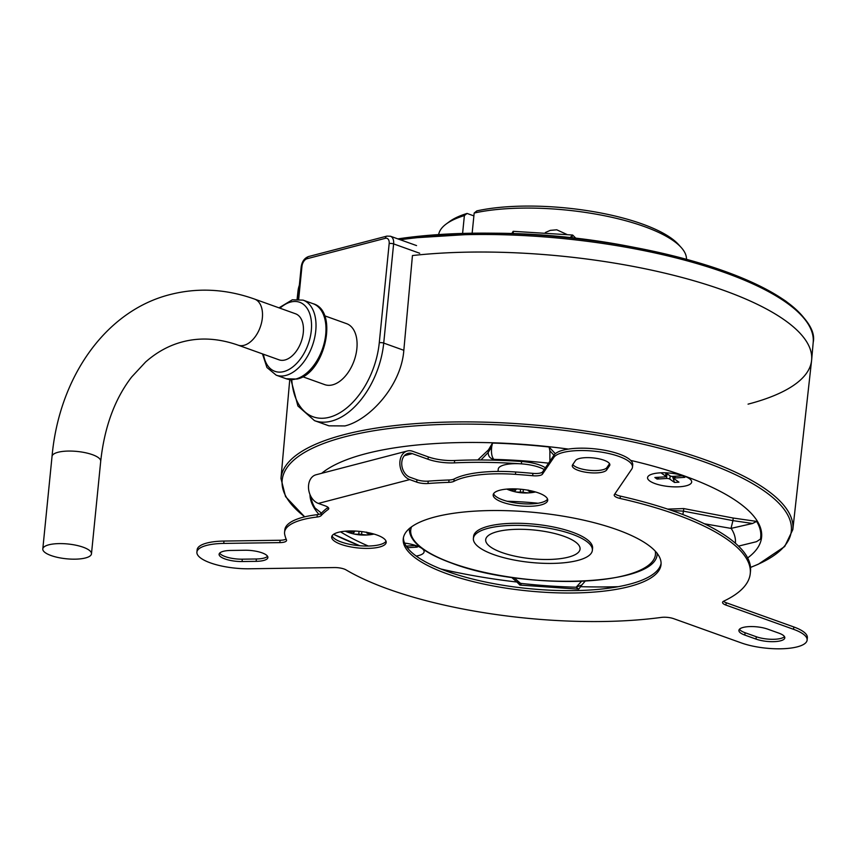 <?xml version="1.0" encoding="UTF-8"?>
<svg xmlns="http://www.w3.org/2000/svg" width="856" height="856" viewBox="0 0 856 856"><rect width="100%" height="100%" fill="white"/><g stroke="black" fill="none" stroke-linecap="round" stroke-linejoin="round"><path stroke-width="1.28" d="M244.923 550.248A17.441 5.297 5.7 0 1 261.957 552.816A17.441 5.297 5.7 0 1 267.885 557.524A17.441 5.297 5.7 0 1 256.147 561.343L242.066 561.536A17.441 5.297 5.7 0 1 219.104 554.26A17.441 5.297 5.7 0 1 230.842 550.451L244.923 550.248M575.467 460.603A17.441 5.297 5.7 0 1 603.919 460.196A17.441 5.297 5.7 0 1 609.847 464.904A17.441 5.297 5.7 0 1 609.536 465.75L606.658 469.965A17.441 5.297 5.7 0 1 587.676 472.512A17.441 5.297 5.7 0 1 572.279 465.664A17.441 5.297 5.7 0 1 572.589 464.819L575.467 460.603M416.722 482.11L409.735 479.595A14.948 11 -104.6 0 1 399.913 464.797A14.948 11 -104.6 0 1 407.37 450.973L316.014 474.78A14.948 11 75.4 0 0 308.556 488.605A14.948 11 75.4 0 0 318.368 503.414L325.366 505.928A9.962 3.028 5.7 0 1 328.757 508.614A9.962 3.028 5.7 0 1 328.115 509.545A219.211 66.65 -174.3 0 0 321.086 515.644A9.962 3.028 5.7 0 1 317.073 517.024A74.729 22.716 -174.3 0 0 284.577 532.25A74.729 22.716 -174.3 0 0 284.716 534.497A249.107 75.735 -174.3 0 0 286.471 539.922A9.962 3.028 5.7 0 1 286.567 540.436A9.962 3.028 5.7 0 1 279.859 542.618L223.737 543.421A39.858 12.123 -174.3 0 0 196.901 552.141A39.858 12.123 -174.3 0 0 249.385 568.78L334.407 567.56A9.962 3.028 5.7 0 1 344.144 569.026A9.962 3.028 5.7 0 1 346.07 569.903A219.211 66.65 -174.3 0 0 661.356 617.411A9.962 3.028 5.7 0 1 673.747 618.695L741.36 642.931A39.858 12.123 -174.3 0 0 783.326 648.72A39.858 12.123 -174.3 0 0 807.122 640.085A39.858 12.123 -174.3 0 0 793.566 629.321L725.952 605.085A9.962 3.028 5.7 0 1 722.571 602.389A9.962 3.028 5.7 0 1 723.769 601.137A219.211 66.65 -174.3 0 0 750.263 573.541A219.211 66.65 -174.3 0 0 675.705 514.338A219.211 66.65 -174.3 0 0 620.129 498.46A9.962 3.028 5.7 0 1 614.212 495.046A9.962 3.028 5.7 0 1 614.394 494.575L631.749 469.099A39.858 12.123 -174.3 0 0 632.477 467.183L632.723 464.819A39.858 12.123 -174.3 0 0 619.166 454.055A39.858 12.123 -174.3 0 0 554.132 454.985L542.672 471.806L542.437 474.16A9.962 3.028 5.7 0 1 532.678 475.733A249.107 75.735 -174.3 0 0 515.44 474.352A74.729 22.716 -174.3 0 0 453.883 481.35A9.962 3.028 5.7 0 1 448.801 482.345A219.211 66.65 -174.3 0 0 427.989 483.512A9.962 3.028 5.7 0 1 416.722 482.11L416.958 479.745A9.962 3.028 -174.3 0 0 428.225 481.147L427.989 483.512M632.477 467.183A39.858 12.123 -174.3 0 0 618.931 456.419A39.858 12.123 -174.3 0 0 553.896 457.35L542.437 474.16M750.263 573.541L750.498 571.177A219.211 66.65 -174.3 0 0 675.94 511.974A219.211 66.65 -174.3 0 0 620.365 496.106L620.129 498.46M545.4 467.804A24.91 7.576 -174.3 0 0 539.59 464.979A24.91 7.576 -174.3 0 0 521.604 461.491A199.288 60.594 -174.3 0 0 454.632 460.507A24.91 7.576 5.7 0 1 428.278 456.901L412.56 451.262A14.948 11 -104.6 0 0 407.37 450.973M498.021 471.421L498.256 469.12A24.91 7.576 5.7 0 1 504.366 464.904A24.91 7.576 5.7 0 1 544.202 469.548A24.91 7.576 -174.3 0 0 539.355 467.344A24.91 7.576 -174.3 0 0 521.368 463.856A199.288 60.594 -174.3 0 0 454.397 462.871A24.91 7.576 5.7 0 1 428.043 459.255L428.278 456.901M447.303 573.884A129.534 39.387 5.7 0 1 403.24 538.895A129.534 39.387 5.7 0 1 480.591 510.839A129.534 39.387 5.7 0 1 616.973 529.65A129.534 39.387 5.7 0 1 661.035 564.628A129.534 39.387 5.7 0 1 583.685 592.694A129.534 39.387 5.7 0 1 447.303 573.884M778.885 633.151A17.441 5.297 5.7 0 1 784.813 637.859A17.441 5.297 5.7 0 1 774.402 641.636A17.441 5.297 5.7 0 1 756.041 639.1L744.838 635.088A17.441 5.297 5.7 0 1 738.91 630.38A17.441 5.297 5.7 0 1 749.321 626.603A17.441 5.297 5.7 0 1 767.682 629.128L778.885 633.151M340.998 544.352A27.403 8.335 5.7 0 1 331.679 536.958A27.403 8.335 5.7 0 1 348.039 531.02A27.403 8.335 5.7 0 1 376.886 535A27.403 8.335 5.7 0 1 386.206 542.394A27.403 8.335 5.7 0 1 369.846 548.332A27.403 8.335 5.7 0 1 340.998 544.352M502.504 502.247A27.403 8.335 5.7 0 1 493.184 494.854A27.403 8.335 5.7 0 1 509.545 488.915A27.403 8.335 5.7 0 1 538.392 492.896A27.403 8.335 5.7 0 1 547.712 500.3A27.403 8.335 5.7 0 1 531.351 506.228A27.403 8.335 5.7 0 1 502.504 502.247M403.422 537.729A129.534 39.387 -174.3 0 0 447.538 571.519A129.534 39.387 -174.3 0 0 582.134 590.405A129.534 39.387 -174.3 0 0 661.089 563.441M219.66 553.126A17.441 5.297 -174.3 0 0 242.302 559.182L256.383 558.979A17.441 5.297 -174.3 0 0 267.564 556.304M572.814 464.498A17.441 5.297 -174.3 0 0 589.827 470.351A17.441 5.297 -174.3 0 0 606.893 467.601L609.547 463.706M739.466 629.235A17.441 5.297 -174.3 0 0 745.073 632.723L756.276 636.736A17.441 5.297 -174.3 0 0 784.492 636.629M332.075 535.803A27.403 8.335 -174.3 0 0 341.234 541.998A27.403 8.335 -174.3 0 0 368.273 546.032A27.403 8.335 -174.3 0 0 386.045 541.185M493.58 493.698A27.403 8.335 -174.3 0 0 502.74 499.893A27.403 8.335 -174.3 0 0 529.778 503.927A27.403 8.335 -174.3 0 0 547.551 499.091M317.073 517.024L317.309 514.659A74.729 22.716 -174.3 0 0 284.813 529.896L284.577 532.25M317.309 514.659A9.962 3.028 -174.3 0 0 321.321 513.279L321.086 515.644M328.094 507.362A219.211 66.65 -174.3 0 0 321.321 513.279M448.801 482.345L449.036 479.991A219.211 66.65 -174.3 0 0 428.225 481.147M449.036 479.991A9.962 3.028 -174.3 0 0 454.119 478.996L453.883 481.35M532.678 475.733L532.913 473.379A249.107 75.735 -174.3 0 0 515.676 471.988A74.729 22.716 -174.3 0 0 454.119 478.996M532.913 473.379A9.962 3.028 -174.3 0 0 542.672 471.806M614.94 493.773A9.962 3.028 -174.3 0 0 620.365 496.106M723.481 601.287A9.962 3.028 -174.3 0 0 726.188 602.72L725.952 605.085M807.122 640.085L807.358 637.72A39.858 12.123 -174.3 0 0 793.801 626.956L726.188 602.72M279.859 542.618L280.094 540.254L223.972 541.056A39.858 12.123 -174.3 0 0 197.137 549.777L196.901 552.141M280.094 540.254A9.962 3.028 -174.3 0 0 286.107 539.034M416.958 479.745L409.971 477.241A12.455 9.17 -104.6 0 1 401.785 464.894A12.455 9.17 -104.6 0 1 408.002 453.38A12.455 9.17 -104.6 0 1 412.325 453.627L428.043 459.255M446.233 223.983L449.486 221.586A121.392 36.904 5.7 0 1 467.055 213.444L464.38 215.584A124.548 37.867 -174.3 0 0 446.233 223.983A124.548 37.867 -174.3 0 0 438.657 234.576M474.171 213.037L476.846 210.886A121.392 36.904 5.7 0 1 642.289 224.005A121.392 36.904 5.7 0 1 678.423 244.431L681.141 247.427A124.548 37.867 -174.3 0 0 644.054 226.466A124.548 37.867 -174.3 0 0 474.171 213.037L472.148 233.217M686.469 259.315A124.548 37.867 -174.3 0 0 681.141 247.427M566.811 234.405L556.753 229.804L550.28 230.371L545.358 232.511M493.719 554.592A59.781 18.179 5.7 0 1 473.389 538.445A59.781 18.179 5.7 0 1 509.085 525.498A59.781 18.179 5.7 0 1 572.033 534.176A59.781 18.179 5.7 0 1 592.363 550.322A59.781 18.179 5.7 0 1 556.668 563.28A59.781 18.179 5.7 0 1 493.719 554.592M473.389 538.445L473.593 536.37A59.781 18.179 5.7 0 1 509.288 523.423A59.781 18.179 5.7 0 1 572.236 532.1A59.781 18.179 5.7 0 1 592.577 548.247L592.363 550.322M563.943 536.284A47.433 14.424 5.7 0 1 580.068 549.103A47.433 14.424 5.7 0 1 551.745 559.375A47.433 14.424 5.7 0 1 501.809 552.484A47.433 14.424 5.7 0 1 485.684 539.676A47.433 14.424 5.7 0 1 513.996 529.404A47.433 14.424 5.7 0 1 563.943 536.284M397.858 238.888A257.517 78.292 5.7 0 1 489.225 233.164L498.106 233.239A226.883 68.983 5.7 0 1 628.465 246.25L637.174 247.93A257.517 78.292 5.7 0 1 807.358 322.819M464.38 215.584L462.593 233.431M419.708 253.258L393.621 243.906L383.723 343.085A69.753 42.179 109.7 0 1 314.505 420.649L328.95 425.828L344.893 425.935C369.129 420.178 401.239 385.96 403.829 350.297L412.442 255.548A259.068 78.763 5.7 0 1 679.461 276.788A259.068 78.763 5.7 0 1 811.638 359.98A259.068 78.763 5.7 0 1 748.058 404.15M473.882 215.894L467.055 213.444M513.397 233.806L513.151 231.313L511.845 233.485M572.054 236.78C573.103 234.619 572.857 234.469 571.316 236.342L569.978 237.754M575.863 238.236L572.653 235.036L513.151 231.313M528.109 490.028L528.302 490.905A47.808 35.192 75.4 0 0 533.62 491.44M534.625 491.708A40.125 24.546 42.7 0 1 530.249 492.746A47.808 35.192 -104.6 0 1 523.08 492.264L520.277 492.072A47.808 28.911 109.7 0 1 514.392 491.633A40.125 27.799 -27.1 0 1 508.411 489.493A47.808 28.911 -70.3 0 0 514.306 489.921L514.114 489.054A47.808 35.192 -104.6 0 1 513.75 488.851M514.306 489.921L514.135 488.862M530.249 492.746L529.115 491.055M516.553 488.937L514.392 491.633M366.603 532.132L366.796 533.01A47.808 35.192 75.4 0 0 372.114 533.545M373.12 533.812A40.125 24.546 42.7 0 1 368.743 534.85A47.808 35.192 -104.6 0 1 361.574 534.369L358.771 534.176A47.808 28.911 109.7 0 1 352.886 533.737A40.125 27.799 -27.1 0 1 346.905 531.597A47.808 28.911 -70.3 0 0 352.8 532.025L352.608 531.148A47.808 35.192 -104.6 0 1 352.244 530.955M352.8 532.025L352.629 530.966M368.743 534.85L367.609 533.149M355.047 531.041L352.886 533.737M404.556 543.079A22.17 6.741 5.7 0 1 416.572 545.796A22.17 6.741 5.7 0 1 423.774 550.344A22.17 6.741 5.7 0 1 416.198 556.058M684.137 476.043A22.17 6.741 5.7 0 1 691.338 480.591A22.17 6.741 5.7 0 1 680.499 486.7A22.17 6.741 5.7 0 1 655.097 483.619A22.17 6.741 5.7 0 1 648.174 476.289A22.17 6.741 5.7 0 1 684.137 476.043M238.086 345.15L279.024 359.82A24.46 14.787 -70.3 0 0 284.962 359.98A24.46 14.787 -70.3 0 0 302.543 337.21A24.46 14.787 -70.3 0 0 295.534 313.778L254.596 299.097A24.46 14.787 109.7 0 1 261.594 322.541A24.46 14.787 109.7 0 1 244.024 345.31A24.46 14.787 109.7 0 1 238.086 345.15C218.633 338.334 200.165 337.232 182.681 341.822C169.253 345.3 156.883 352.041 145.563 362.035L131.663 376.993C114.768 398.917 104.453 427.016 100.708 461.266L91.474 553.821A24.46 7.437 5.7 0 1 85.472 557.962A24.46 7.437 5.7 0 1 58.24 557.534A24.46 7.437 5.7 0 1 42.8 548.963A24.46 7.437 5.7 0 1 48.803 544.812A24.46 7.437 5.7 0 1 76.034 545.24A24.46 7.437 5.7 0 1 91.474 553.821M618.3 586.681A226.883 68.983 5.7 0 1 594.46 586.927A226.883 68.983 5.7 0 1 580.678 586.681M516.906 582.037A226.883 68.983 5.7 0 1 464.102 573.916A226.883 68.983 5.7 0 1 440.776 568.962M368.326 546.032A226.883 68.983 5.7 0 1 340.528 531.833M318.914 514.381A226.883 68.983 5.7 0 1 309.968 494.533M321.663 473.315A226.883 68.983 5.7 0 1 365.726 453.723A226.883 68.983 5.7 0 1 568.438 449.09M302.703 376.736L324.734 384.633A32.389 19.581 -70.3 0 0 332.599 384.847A32.389 19.581 -70.3 0 0 355.871 354.694A32.389 19.581 -70.3 0 0 346.594 323.664L324.563 315.768M412.442 255.548A259.068 78.763 5.7 0 1 680.21 276.991A259.068 78.763 5.7 0 1 811.584 360.504L792.827 529.586A257.196 78.196 5.7 0 0 630.915 439.224A257.196 78.196 5.7 0 0 344.091 434.655A257.196 78.196 5.7 0 0 280.971 478.504L285.54 496.598L304.672 516.853M752.574 523.476L731.003 528.398L732.939 520.63L752.574 523.476L756.629 521.4L733.207 518.04L683.751 508.571L667.637 509.106M756.629 521.4A226.005 68.715 5.7 0 1 760.438 539.098L756.501 541.688L738.535 546.107M480.944 459.972L488.209 452.471L491.708 446.757L492.51 443.055L488.466 449.871L477.798 459.972M492.51 443.055A226.005 68.715 5.7 0 1 549.092 447.003L549.884 450.823L553.971 455.221M555.309 453.691L549.092 447.003M310.963 496.608A226.005 68.715 -174.3 0 0 315.051 508.015L321.46 513.129M630.679 460.4A226.883 68.983 5.7 0 1 747.663 557.93M491.708 446.757C491.044 452.653 491.74 456.858 493.805 459.372L493.762 459.437C490.06 458.495 488.209 456.173 488.209 452.471L488.466 449.871M493.762 459.437L493.216 460.154M514.092 577.768L520.544 583.343C519.496 585.504 519.742 585.654 521.272 583.781M581.941 584.851L578.688 589.185L576.152 587.216L581.556 581.278M682.821 514.52L683.484 511.16L732.939 520.63L733.207 518.04M671.543 510.433L683.484 511.16L683.751 508.571M731.003 528.398L704.381 523.765M549.894 461.191L549.884 450.823M578.688 589.185L519.945 585.087L516.714 581.855L520.48 583.278M585.204 581.106L581.834 584.99L576.195 587.163M660.95 472.822L665.593 476.118A2.119 0.642 5.7 0 1 665.818 476.45A2.119 0.642 5.7 0 1 664.641 476.899L654.861 477.498L657.066 479.06L666.514 478.483A2.493 0.76 5.7 0 1 669.831 479.135L674.507 482.452L678.958 482.174L674.111 478.739A2.119 0.642 5.7 0 1 673.897 478.418A2.119 0.642 5.7 0 1 675.063 477.958L684.843 477.359L682.649 475.797L672.87 476.396A2.119 0.642 5.7 0 1 670.045 475.85L665.775 472.812M674.507 482.452L672.538 476.407M657.066 479.06L659.152 477.241M407.306 547.722A2.119 0.642 5.7 0 1 407.51 547.712L417.289 547.112L415.085 545.55L406.161 546.096M411.169 551.938L410.463 551.264M409.735 479.595L318.368 503.414M242.302 559.182L242.066 561.536M256.383 558.979L256.147 561.343M606.658 469.965L606.893 467.601M609.707 464.027L609.536 465.75M744.838 635.088L745.073 632.723M756.276 636.736L756.041 639.1M328.115 509.545L328.308 507.576M515.44 474.352L515.676 471.988M553.896 457.35L554.132 454.985M793.566 629.321L793.801 626.956M223.737 543.421L223.972 541.056M412.325 453.627L404.353 455.702M521.604 461.491L521.368 463.856M454.632 460.507L454.397 462.871M411.533 526.847A122.975 37.386 -174.3 0 0 452.546 563.302A122.975 37.386 -174.3 0 0 586.948 580.914A122.975 37.386 -174.3 0 0 655.289 551.178M507.191 501.263A124.548 37.867 5.7 0 1 538.05 503.242M299.365 285.059L298.006 290.965A258.876 78.709 5.7 0 1 298.016 290.933A258.876 78.709 5.7 0 1 299.343 285.262M400.298 239.755A258.876 78.709 5.7 0 1 673.565 257.292A258.876 78.709 5.7 0 1 813.2 342.357A258.876 78.709 5.7 0 1 813.2 342.389C815.768 331.09 806.662 317.362 785.883 301.216C753.366 278.885 703.793 261.123 637.174 247.93A257.517 78.292 5.7 0 0 489.225 233.164L397.847 238.878M520.277 492.072L520.566 489.215M523.08 492.264L523.348 489.514M358.771 534.176L359.06 531.319M361.574 534.369L361.842 531.619M254.596 299.097C226.219 288.996 198.143 287.455 170.344 294.496C105.556 310.653 59.118 377.303 52.034 456.409A24.46 7.437 5.7 0 1 58.037 452.268A24.46 7.437 5.7 0 1 85.268 452.696A24.46 7.437 5.7 0 1 100.708 461.266M313.061 303.698C339.137 310.707 324.927 373.751 296.936 379.069L286.161 378.737A39.858 24.096 -70.3 0 0 295.844 379.005A39.858 24.096 -70.3 0 0 324.488 341.897A39.858 24.096 -70.3 0 0 313.061 303.698L303.099 300.135A39.858 24.096 109.7 0 1 314.526 338.323A39.858 24.096 109.7 0 1 285.883 375.431A39.858 24.096 109.7 0 1 276.199 375.174L266.944 367.502L262.482 353.892M263.455 354.245A36.69 22.192 -70.3 0 0 283.807 371.579A36.69 22.192 -70.3 0 0 311.306 330.534A36.69 22.192 -70.3 0 0 290.751 302.018A36.69 22.192 -70.3 0 0 279.966 308.192M616.62 586.981A255.837 77.778 5.7 0 1 602.849 586.991L616.62 586.981M455.863 572.322L455.863 572.322A255.837 77.778 5.7 0 1 442.359 569.582L464.102 573.916M359.798 545.732A255.837 77.778 5.7 0 1 333.594 534.294L359.766 545.732M304.779 516.821A255.837 77.778 5.7 0 1 344.936 436.795A255.837 77.778 5.7 0 1 690.139 457.072A255.837 77.778 5.7 0 1 750.53 567.378M403.829 350.297L383.723 343.085A3.167 0.963 -174.3 0 0 379.272 342.775L389.17 243.596A6.805 4.109 -70.3 0 0 385.361 238.31L307.058 258.726A6.805 4.109 -70.3 0 0 301.954 266.334L298.68 299.193M416.551 245.586L390.454 236.235A9.962 6.024 109.7 0 1 393.621 243.906A3.167 0.963 5.7 0 0 389.17 243.596M291.778 379.732A66.586 40.264 -70.3 0 0 334.461 415.524A66.586 40.264 -70.3 0 0 379.272 342.775M548.557 463.16A201.395 61.225 -174.3 0 0 493.805 459.372M520.544 583.343A201.395 61.225 -174.3 0 0 576.152 587.216M735.39 543.218A201.395 61.225 -174.3 0 0 731.195 528.42M385.361 238.31A3.167 2.333 -104.6 0 1 386.933 236.106L308.631 256.522C304.501 258.031 302.018 261.476 301.184 266.869A3.167 0.963 5.7 0 1 301.954 266.334M307.058 258.726A3.167 2.333 -104.6 0 1 308.631 256.522M675.063 477.958L675.234 476.257M669.831 479.135L670.152 475.925M666.995 473.678L666.514 478.483M665.915 472.919L665.593 476.118M407.51 547.712L407.681 546M409.296 528.441C409.061 541.227 423.346 552.837 452.161 563.302C524.653 590.94 658.585 586.039 657.173 553.179M298.016 290.933L297.107 299.14M813.2 342.357L811.638 359.98M506.773 489.097A47.968 47.968 0 0 0 535.535 491.965M514.863 488.872L514.777 489.685M345.268 531.202A47.968 47.968 0 0 0 374.029 534.069M353.357 530.977L353.271 531.79M278.981 307.85L292.324 299.803L303.099 300.135M52.034 456.409L42.8 548.963M286.161 378.737L276.199 375.174M594.46 586.927L602.849 586.991M280.971 478.504L289.756 379.593M750.53 567.432L758.373 564.2L784.706 546.513L792.827 529.586M390.454 236.235L386.933 236.106M290.933 379.7L297.909 405.979L314.505 420.649M301.184 266.869L297.963 299.151M516.767 581.898L511.631 577.426M674.111 476.321L673.897 478.418M666.15 473.09L665.818 476.45"/></g></svg>
